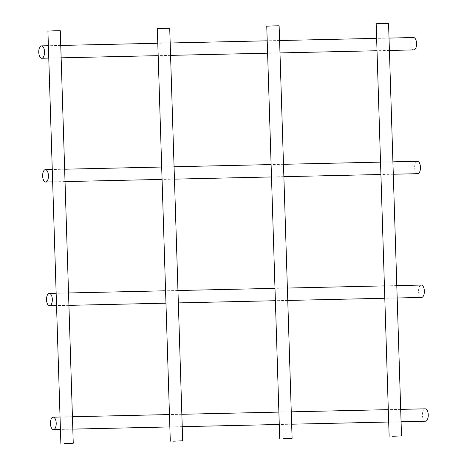 <?xml version="1.0" encoding="UTF-8"?>
<svg xmlns="http://www.w3.org/2000/svg" width="467" height="467" viewBox="0 0 467 467"><rect width="100%" height="100%" fill="white"/><g stroke="black" fill="none" stroke-linecap="round" stroke-linejoin="round"><path stroke-width="0.35" stroke-dasharray="2.33 1.75" d="M47.914 31.102L60.29 30.717M266.756 26.193L279.132 25.808M376.174 23.741L388.556 23.35M157.332 28.65L169.714 28.259M425.49 421.205A6.194 2.895 88.7 0 1 422.454 415.14A6.194 2.895 88.7 0 1 425.151 408.823M417.708 173.677A6.194 2.895 88.7 0 1 414.673 167.612A6.194 2.895 88.7 0 1 417.375 161.296M413.82 49.911A6.194 2.895 88.7 0 1 410.785 43.845A6.194 2.895 88.7 0 1 413.488 37.535M421.596 297.438A6.194 2.895 88.7 0 1 418.566 291.373A6.194 2.895 88.7 0 1 421.263 285.063M400.686 409.372L388.305 409.652M291.262 411.83L278.881 412.104M181.844 414.282L169.463 414.562M72.426 416.739L60.045 417.013M401.071 421.754L388.69 422.028M291.653 424.205L279.272 424.485M182.235 426.663L169.854 426.937M72.811 429.115L60.43 429.395M392.905 161.845L380.523 162.125M283.487 164.302L271.105 164.577M174.063 166.754L161.681 167.034M64.644 169.212L52.263 169.486M393.296 174.226L380.914 174.5M283.872 176.678L271.49 176.958M174.454 179.135L162.072 179.41M65.036 181.587L52.654 181.867M389.017 38.084L376.636 38.358M279.599 40.536L267.217 40.816M170.175 42.993L157.793 43.268M60.757 45.445L48.375 45.725M389.408 50.459L377.027 50.74M279.984 52.917L267.603 53.191M170.566 55.369L158.185 55.649M61.142 57.826L48.761 58.101M396.798 285.611L384.411 285.886M287.374 288.063L274.993 288.343M177.956 290.521L165.575 290.795M68.532 292.972L56.151 293.253M397.183 297.987L384.802 298.267M287.765 300.444L275.384 300.719M178.341 302.896L165.96 303.176M68.923 305.354L56.542 305.628"/><path stroke-width="0.7" d="M64.172 443.638L73.255 443.259L64.172 443.638M73.255 443.259L60.29 30.717L54.102 30.804L47.914 31.102L60.879 443.65M283.014 438.729L292.097 438.35L283.014 438.729M292.097 438.35L279.132 25.808L272.938 25.895L266.756 26.193L279.721 438.741M392.438 436.277L401.521 435.898L392.438 436.277M401.521 435.898L388.556 23.35L382.362 23.438L376.174 23.741L389.139 436.283M173.596 441.187L182.679 440.807L173.596 441.187M182.679 440.807L169.714 28.259L163.52 28.347L157.332 28.65L170.297 441.192M425.151 408.823A6.194 2.895 88.7 0 1 425.209 408.823A6.194 2.895 88.7 0 1 428.245 414.947A6.194 2.895 88.7 0 1 425.49 421.205L401.071 421.754M53.121 417.171A6.194 2.895 -91.3 0 0 50.424 423.487A6.194 2.895 -91.3 0 0 53.46 429.552A6.194 2.895 -91.3 0 0 56.215 423.295A6.194 2.895 -91.3 0 0 53.18 417.171A6.194 2.895 -91.3 0 0 53.121 417.171M417.375 161.296A6.194 2.895 88.7 0 1 417.428 161.296A6.194 2.895 88.7 0 1 420.463 167.419A6.194 2.895 88.7 0 1 417.708 173.677L393.296 174.226M45.346 169.644A6.194 2.895 -91.3 0 0 42.643 175.96A6.194 2.895 -91.3 0 0 45.678 182.025A6.194 2.895 -91.3 0 0 48.434 175.767A6.194 2.895 -91.3 0 0 45.398 169.644A6.194 2.895 -91.3 0 0 45.346 169.644M413.488 37.535A6.194 2.895 88.7 0 1 413.54 37.529A6.194 2.895 88.7 0 1 416.576 43.659A6.194 2.895 88.7 0 1 413.82 49.911L389.408 50.459M41.458 45.883A6.194 2.895 -91.3 0 0 38.755 52.193A6.194 2.895 -91.3 0 0 41.791 58.258A6.194 2.895 -91.3 0 0 44.546 52.006A6.194 2.895 -91.3 0 0 41.51 45.877A6.194 2.895 -91.3 0 0 41.458 45.883M421.263 285.063A6.194 2.895 88.7 0 1 421.322 285.057A6.194 2.895 88.7 0 1 424.357 291.186A6.194 2.895 88.7 0 1 421.596 297.438L397.183 297.987M49.233 293.41A6.194 2.895 -91.3 0 0 46.537 299.721A6.194 2.895 -91.3 0 0 49.566 305.786A6.194 2.895 -91.3 0 0 52.327 299.534A6.194 2.895 -91.3 0 0 49.292 293.404A6.194 2.895 -91.3 0 0 49.233 293.41M425.209 408.823L400.686 409.372M388.305 409.652L291.262 411.83M278.881 412.104L181.844 414.282M169.463 414.562L72.426 416.739M60.045 417.013L53.18 417.171M388.69 422.028L291.653 424.205M279.272 424.485L182.235 426.663M169.854 426.937L72.811 429.115M60.43 429.395L53.46 429.552M417.428 161.296L392.905 161.845M380.523 162.125L283.487 164.302M271.105 164.577L174.063 166.754M161.681 167.034L64.644 169.212M52.263 169.486L45.398 169.644M380.914 174.5L283.872 176.678M271.49 176.958L174.454 179.135M162.072 179.41L65.036 181.587M52.654 181.867L45.678 182.025M413.54 37.529L389.017 38.084M376.636 38.358L279.599 40.536M267.217 40.816L170.175 42.993M157.793 43.268L60.757 45.445M48.375 45.725L41.51 45.877M377.027 50.74L279.984 52.917M267.603 53.191L170.566 55.369M158.185 55.649L61.142 57.826M48.761 58.101L41.791 58.258M421.322 285.057L396.798 285.611M384.411 285.886L287.374 288.063M274.993 288.343L177.956 290.521M165.575 290.795L68.532 292.972M56.151 293.253L49.292 293.404M384.802 298.267L287.765 300.444M275.384 300.719L178.341 302.896M165.96 303.176L68.923 305.354M56.542 305.628L49.566 305.786"/></g></svg>
